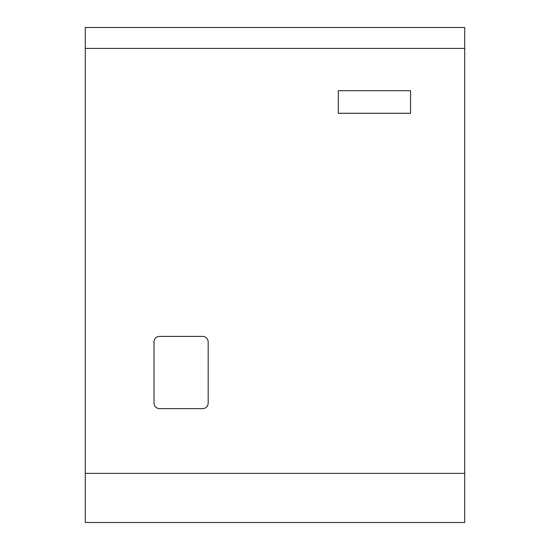 <?xml version="1.0" encoding="UTF-8"?>
<svg xmlns="http://www.w3.org/2000/svg" width="550" height="550" viewBox="0 0 550 550"><rect width="100%" height="100%" fill="white"/><g stroke="black" fill="none" stroke-linecap="round" stroke-linejoin="round"><path stroke-width="0.82" d="M464.709 473.378L464.709 522.5L85.291 522.5L85.291 473.378L464.709 473.378L464.709 48.407L85.291 48.407L85.291 473.378M85.291 48.407L85.291 27.5L464.709 27.5L464.709 48.407M410.534 113.279L410.534 90.709L338.291 90.709L338.291 113.279L410.534 113.279M208.182 341.818L208.182 403.219C207.859 406.512 206.051 408.32 202.764 408.636L159.417 408.636C156.131 408.32 154.323 406.512 154 403.219L154 341.818C154.323 338.532 156.131 336.724 159.417 336.401L202.764 336.401C206.051 336.724 207.859 338.532 208.182 341.818C207.859 338.532 206.051 336.724 202.764 336.401M208.182 403.219C207.859 406.512 206.051 408.32 202.764 408.636M159.417 408.636C156.131 408.32 154.323 406.512 154 403.219M154 341.818C154.323 338.532 156.131 336.724 159.417 336.401"/></g></svg>
